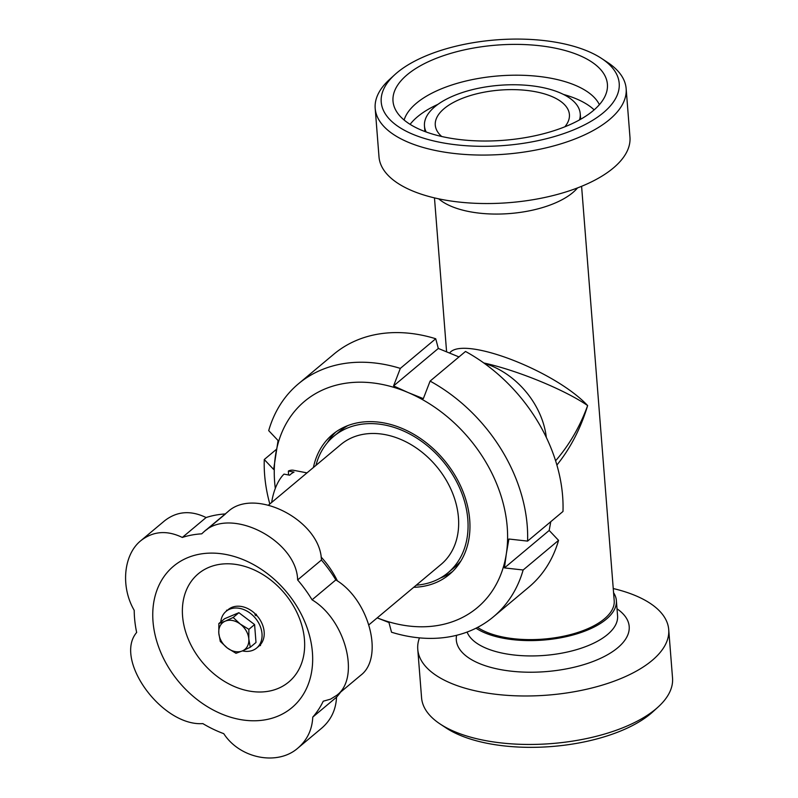 <?xml version="1.0" encoding="UTF-8"?>
<svg xmlns="http://www.w3.org/2000/svg" width="798" height="798" viewBox="0 0 798 798"><rect width="100%" height="100%" fill="white"/><g stroke="black" fill="none" stroke-linecap="round" stroke-linejoin="round"><path stroke-width="1.2" d="M483.797 362.97C517.393 370.342 565.054 389.903 587.637 405.574C554.74 370.471 462.99 335.469 449.683 352.935M556.894 465.044C570.51 448.147 580.754 428.327 587.637 405.574C580.016 426.531 569.343 444.935 555.598 460.775M484.286 363.319A73.785 56.109 50.1 0 1 546.321 437.424A73.785 56.109 50.1 0 0 484.286 363.319M477.583 627.378A73.785 32.738 -4.5 0 0 561.573 636.624A73.785 32.738 -4.5 0 0 614.201 600.685L581.592 186.313M603.378 112.698A119.361 52.967 175.5 0 1 442.82 142.842A119.361 52.967 175.5 0 1 394.771 74.693A119.361 52.967 175.5 0 1 496.057 39.9A119.361 52.967 175.5 0 1 601.532 58.424A119.361 52.967 175.5 0 1 603.378 112.698M394.771 74.693L389.484 79.521A125.865 55.85 -4.5 0 0 375.19 108.398A125.865 55.85 -4.5 0 0 470.351 154.772A125.865 55.85 -4.5 0 0 609.463 119.6A125.865 55.85 -4.5 0 0 626.151 88.638A125.865 55.85 -4.5 0 0 607.517 62.364L601.532 58.424M593.153 110.713A107.531 47.72 175.5 0 1 481.284 140.987A107.531 47.72 175.5 0 1 394.451 107.371A107.531 47.72 175.5 0 1 496.466 45.127A107.531 47.72 175.5 0 1 606.959 90.653A107.531 47.72 175.5 0 1 593.153 110.713M626.151 88.638L629.961 137.116A125.865 55.85 175.5 0 1 613.273 168.069A125.865 55.85 175.5 0 1 474.162 203.241A125.865 55.85 175.5 0 1 379 156.867L375.19 108.398M441.703 136.488A67.271 29.855 175.5 0 1 435.279 125.126A67.271 29.855 175.5 0 1 500.007 90.084A67.271 29.855 175.5 0 1 569.413 114.563A67.271 29.855 175.5 0 1 564.844 126.802M426.172 131.989A78.124 34.663 175.5 0 1 424.466 125.974A78.124 34.663 175.5 0 1 499.628 85.286A78.124 34.663 175.5 0 1 580.226 113.715A78.124 34.663 175.5 0 1 579.488 119.919M410.112 124.348A99.391 44.109 175.5 0 1 437.922 104.348M563.548 94.463A99.391 44.109 175.5 0 1 594.151 109.865M404.117 120.029A99.391 44.109 175.5 0 1 498.89 75.88A99.391 44.109 175.5 0 1 599.388 104.658M577.543 187.909A75.96 33.706 175.5 0 1 572.725 192.667A75.96 33.706 175.5 0 1 504.166 213.894A75.96 33.706 175.5 0 1 438.72 198.842M440.207 724.055L446.192 728.005A119.361 52.967 -4.5 0 0 650.679 713.711A119.361 52.967 -4.5 0 0 652.944 711.726L658.24 706.898A125.865 55.85 175.5 0 1 655.846 708.993A125.865 55.85 175.5 0 1 440.207 724.055A125.865 55.85 175.5 0 1 421.573 697.781L417.763 649.313A125.865 55.85 -4.5 0 0 512.915 695.686A125.865 55.85 -4.5 0 0 652.026 660.525A125.865 55.85 -4.5 0 0 668.714 629.562A125.865 55.85 -4.5 0 0 613.243 588.535M668.714 629.562L672.534 678.031A125.865 55.85 175.5 0 1 658.24 706.898M419.459 637.871A125.865 55.85 -4.5 0 0 417.763 649.313M476.007 628.186A75.96 33.706 -4.5 0 0 606.29 619.198A75.96 33.706 -4.5 0 0 616.365 600.515A75.96 33.706 -4.5 0 0 613.572 592.715M368.985 624.754L441.085 564.395A78.124 59.411 -129.9 0 0 436.486 466.361A78.124 59.411 -129.9 0 0 340.786 444.586L268.607 505.004M416.257 585.183A88.977 67.66 -129.9 0 0 448.047 572.715L454.531 567.288A88.977 67.66 -129.9 0 0 461.015 560.795M347.828 425.603A88.977 67.66 -129.9 0 0 340.307 430.84L333.823 436.267A88.977 67.66 -129.9 0 0 315.958 465.374M448.047 572.715A88.977 67.66 -129.9 0 0 442.81 461.064A88.977 67.66 -129.9 0 0 333.823 436.267M393.564 385.923L400.327 368.397L435.728 338.751L438.311 348.457L393.564 385.923L408.127 392.546A134.553 102.314 -129.9 0 0 275.529 455.249A134.553 102.314 -129.9 0 0 275.31 488.376M423.339 398.631L408.127 392.546A134.553 102.314 -129.9 0 1 506.341 553.732L508.885 539.019L527.588 541.104L562.989 511.458A151.909 115.511 -129.9 0 0 465.513 351.459L430.102 381.105L423.339 398.631M438.311 348.457L458.98 356.935M550.77 521.702L549.194 530.451L504.446 567.917L506.341 553.732A134.553 102.314 -129.9 0 1 377.215 617.861M549.194 530.451L558.56 540.356L523.149 569.991L504.446 567.917M377.185 617.881L388.955 622.52L391.529 632.225A151.909 115.511 -129.9 0 0 493.443 616.794A151.909 115.511 -129.9 0 0 523.149 569.991M493.443 616.794L528.845 587.148A151.909 115.511 -129.9 0 0 558.56 540.356M400.327 368.397A151.909 115.511 -129.9 0 0 298.412 383.828A151.909 115.511 -129.9 0 0 268.707 430.631L278.073 440.536L273.634 469.424L264.268 459.518A151.909 115.511 -129.9 0 0 269.814 503.997M264.268 459.518L276.497 449.284M527.588 541.104A151.909 115.511 -129.9 0 0 430.102 381.105M440.526 577.952A91.142 69.306 -129.9 0 0 452.576 571.538M335.778 432.017A91.142 69.306 -129.9 0 0 327.34 442.75M413.713 587.308A91.142 69.306 -129.9 0 0 449.444 574.38A91.142 69.306 -129.9 0 0 444.077 459.997A91.142 69.306 -129.9 0 0 332.427 434.601A91.142 69.306 -129.9 0 0 313.415 467.498M435.728 338.751A151.909 115.511 -129.9 0 0 333.823 354.192L298.412 383.828M259.649 645.472L260.487 645.592L260.377 644.714L259.729 645.253A23.87 18.154 -129.9 0 1 259.001 646.021L260.387 644.854M255.569 614.181L254.921 614.729A23.87 18.154 -129.9 0 1 255.869 615.727L256.407 614.3L255.569 614.181M288.527 474.99L288.377 471.029L294.003 472.117A32.548 15.431 101 0 0 289.644 475.199L284.018 474.112A32.548 15.431 -79 0 0 271.679 502.441M288.377 471.029A32.548 15.431 -79 0 1 293.554 470.281L306.981 472.885M226.662 610.879L226.572 610.191L227.36 610.3M182.932 619.547A70.533 53.636 50.1 0 1 266.642 577.014A70.533 53.636 50.1 0 1 281.016 687.108A70.533 53.636 50.1 0 1 182.932 619.547M153.485 626.031A92.229 70.134 -129.9 0 0 281.734 714.38A92.229 70.134 -129.9 0 0 262.951 570.41A92.229 70.134 -129.9 0 0 153.485 626.031M297.963 748.035C307.21 740.025 312.148 729.711 312.766 717.103L336.537 697.193C335.918 709.811 330.99 720.115 321.744 728.125L297.963 748.025C277.714 766.02 239.979 758.718 223.759 733.661A113.595 86.383 50.1 0 1 202.842 723.606C162.044 726.509 113.486 659.627 136.657 632.455A113.595 86.383 50.1 0 1 134.214 610.34C120.438 586.779 123.52 554.53 140.877 540.645C153.166 531.109 166.982 530.042 182.313 537.443A113.595 86.383 50.1 0 1 201.724 533.832L203.999 531.727C230.732 506.351 296.846 540.386 297.634 579.937A113.595 86.383 50.1 0 1 312.068 599.817L335.848 579.907C369.284 599.837 384.337 657.761 360.646 675.337L336.866 695.238C360.566 677.662 345.514 619.747 312.068 599.817M336.866 695.238L330.552 699.158L323.25 701.203A113.595 86.383 50.1 0 1 312.766 717.103M182.313 537.443L206.093 517.543C190.752 510.131 176.947 511.199 164.657 520.745L140.877 540.645M297.634 579.937L321.414 560.036C320.626 520.486 254.512 486.441 227.779 511.827L203.999 531.727M206.512 529.832L225.495 513.932M340.606 692.115A113.595 86.383 50.1 0 1 336.537 697.193M321.414 560.036A113.595 86.383 50.1 0 1 335.848 579.907M206.093 517.543A113.595 86.383 50.1 0 1 225.236 513.942M220.767 621.931A23.87 18.154 50.1 0 1 226.043 611.398A23.87 18.154 50.1 0 1 248.038 611.727A23.87 18.154 50.1 0 1 262.003 633.702A23.87 18.154 50.1 0 1 256.697 648.006A23.87 18.154 50.1 0 1 242.422 650.899M226.043 611.398L228.208 609.592A23.87 18.154 50.1 0 1 250.203 609.921A23.87 18.154 50.1 0 1 264.158 631.896A23.87 18.154 50.1 0 1 258.851 646.2L256.697 648.006M240.248 624.056L248.876 629.343L248.806 638.939A17.357 13.197 -129.9 0 0 240.248 624.056A17.357 13.197 -129.9 0 0 225.245 621.153L233.166 617.482L240.248 624.056M250.283 647.248L242.363 650.919A17.357 13.197 -129.9 0 0 248.806 638.939L250.283 647.248L255.998 642.47L254.592 624.565L248.876 629.343M235.989 653.303L227.36 648.016A17.357 13.197 -129.9 0 0 242.363 650.919L235.989 653.303M218.802 633.123L218.861 623.527L225.245 621.153A17.357 13.197 -129.9 0 0 218.802 633.123A17.357 13.197 -129.9 0 0 227.36 648.016L220.278 641.432L218.802 633.123M233.166 617.482L238.881 612.694L224.577 618.739L218.861 623.527M238.881 612.694L254.592 624.565M456.596 635.298A86.713 38.484 -4.5 0 0 516.725 671.697A86.713 38.484 -4.5 0 0 617.702 647.796A86.713 38.484 -4.5 0 0 617.014 608.804M467.099 632.046A75.96 33.706 -4.5 0 0 528.336 655.916A75.96 33.706 -4.5 0 0 607.497 634.54A75.96 33.706 -4.5 0 0 617.572 615.856L616.365 600.515M337.434 580.964A78.124 59.411 -129.9 0 0 321.075 556.994M446.581 351.669L434.471 197.884M424.466 125.974L424.895 131.52M580.226 113.715L580.665 119.261"/></g></svg>
